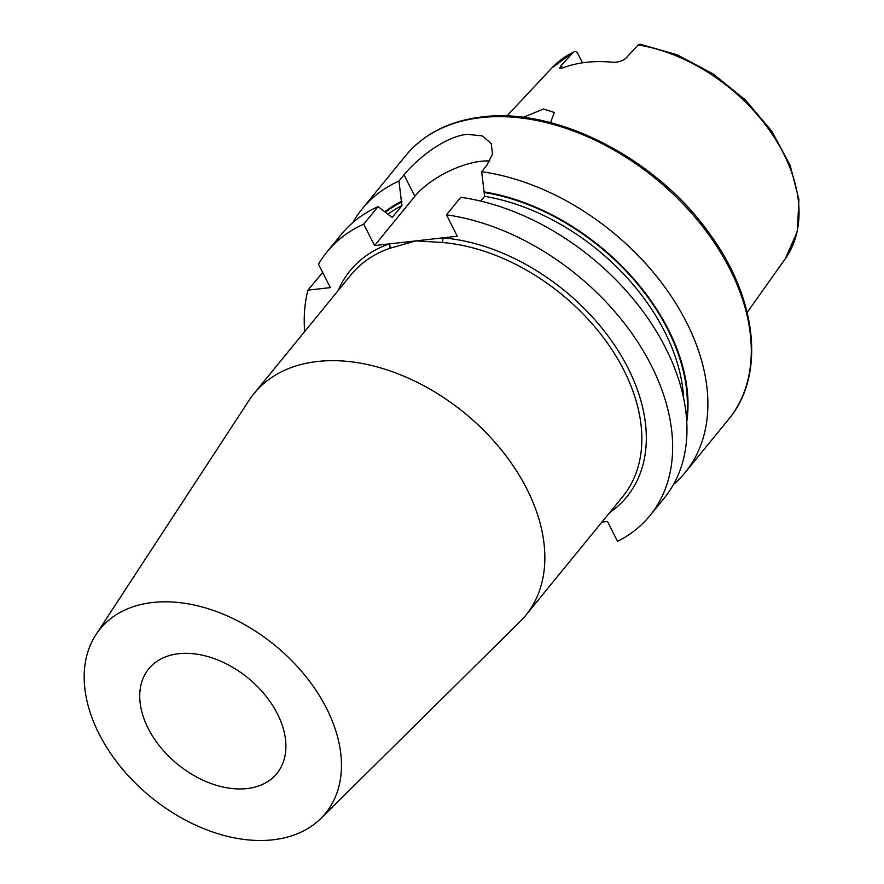 <?xml version="1.0" encoding="UTF-8"?>
<svg xmlns="http://www.w3.org/2000/svg" width="884" height="884" viewBox="0 0 884 884"><rect width="100%" height="100%" fill="white"/><g stroke="black" fill="none" stroke-linecap="round" stroke-linejoin="round"><path stroke-width="1.33" d="M247.023 788.561A82.72 55.67 39.3 0 1 160.722 747.455A82.72 55.67 39.3 0 1 148.766 668.812A82.72 55.67 39.3 0 1 178.623 653.729A82.72 55.67 39.3 0 1 264.924 694.846A82.72 55.67 39.3 0 1 276.88 773.489A82.72 55.67 39.3 0 1 247.023 788.561M550.522 122.655L554.323 112.489L543.538 108.964L523.14 117.384M322.671 272.482L307.93 290.151L330.351 287.62L318.483 264.228A208.458 140.291 39.3 0 1 327.025 251.907A208.458 140.291 39.3 0 1 363.733 224.16L374.595 245.553L414.85 196.281A52.941 21.503 153.1 0 1 480.973 161.286A52.941 21.503 153.1 0 1 489.824 161.021M480.719 201.11L484.62 196.336L481.669 171.695L486.697 165.54L492.498 154.081L491.261 143.683L482.321 135.904L467.293 134.324C445.26 136.313 416.939 158.733 403.999 174.888L398.971 181.032L401.922 205.674L392.352 217.21M638.149 44.951A150.888 101.55 39.3 0 1 770.981 132.434A150.888 101.55 39.3 0 1 785.368 258.625L797.346 231.498L798.915 199.563L790.174 165.341L771.909 131.329L745.543 100.069L713.112 73.88L677.078 54.764L640.138 44.2L638.149 44.951L626.027 58.079C622.458 61.151 617.916 62.532 612.402 62.223A152.623 102.721 -140.7 0 0 586.39 62.322A152.623 102.721 -140.7 0 0 563.097 67.792L559.671 68.145L561.218 65.405L562.533 68.002M152.623 602.501A145.595 97.98 39.3 0 1 307.698 678.813A145.595 97.98 39.3 0 1 320.837 818.462A145.595 97.98 39.3 0 1 273.012 839.8A145.595 97.98 39.3 0 1 124.412 771.367A145.595 97.98 39.3 0 1 95.925 634.701A145.595 97.98 39.3 0 1 152.623 602.501M95.925 634.701L249.089 400.297A175.375 118.025 39.3 0 1 254.095 393.468A175.375 118.025 39.3 0 1 317.389 361.501A175.375 118.025 39.3 0 1 500.355 448.652A175.375 118.025 39.3 0 1 525.704 615.386A175.375 118.025 39.3 0 1 520.002 621.64L320.837 818.462M525.704 615.386L622.701 496.653A175.375 118.025 -140.7 0 0 607.308 342.937A175.375 118.025 -140.7 0 0 441.978 242.459L415.944 240.879L389.501 248.393A3.304 2.265 70.6 0 0 389.203 243.907L457.293 236.216L446.442 214.812A208.458 140.291 39.3 0 1 635.209 338.218A208.458 140.291 39.3 0 1 649.873 515.703A208.458 140.291 39.3 0 1 617.562 541.351L607.474 521.472L601.916 522.101M481.669 171.695A208.458 140.291 39.3 0 1 670.448 295.09A208.458 140.291 39.3 0 1 685.111 472.575A208.458 140.291 39.3 0 1 673.531 484.454M391.866 217.32A187.85 126.423 39.3 0 1 392.783 216.856L390.408 216.127L378.054 206.635L363.733 224.16M327.025 251.907L341.334 234.393A208.458 140.291 39.3 0 1 378.054 206.635M353.843 221.729L353.722 221.111A208.458 140.291 39.3 0 1 362.252 208.79A208.458 140.291 39.3 0 1 398.971 181.032M384.949 211.707A191.242 128.71 39.3 0 1 401.701 201.287M446.442 214.812L460.752 197.298A208.458 140.291 39.3 0 1 649.53 320.693A208.458 140.291 39.3 0 1 664.193 498.178L649.873 515.703M304.66 331.577A208.458 140.291 39.3 0 1 307.93 290.151M374.595 245.553L389.203 243.907A178.678 120.257 39.3 0 0 338.075 290.681M484.41 191.938A191.242 128.71 39.3 0 1 686.769 421.723M582.501 62.83L577.959 53.88C576.534 51.438 574.998 50.896 573.329 52.278L561.218 65.405M551.925 67.891L573.329 52.278A150.888 101.55 39.3 0 0 551.925 67.891L506.797 116.058M441.978 242.459A3.304 1.746 94.7 0 0 442.674 237.862A178.678 120.257 39.3 0 1 620.126 353.887A178.678 120.257 39.3 0 1 609.684 512.598M480.918 117.638A208.458 140.291 39.3 0 1 698.404 221.232A208.458 140.291 39.3 0 1 728.538 419.425C765.5 375.722 757.356 299.146 710.206 234.603C657.608 159.12 557.053 107.008 482.123 116.931C449.47 120.81 424 133.716 405.679 155.639A208.458 140.291 39.3 0 1 480.918 117.638M385.557 212.149A190.502 128.213 39.3 0 1 402.021 201.906M388.131 214.05A187.85 126.423 39.3 0 1 401.922 205.674M484.719 192.568A190.502 128.213 39.3 0 1 686.548 418.342M484.62 196.336A187.85 126.423 39.3 0 1 683.63 398.176M389.501 248.393A175.375 118.025 -140.7 0 0 351.092 274.736L254.095 393.468M403.999 174.888L414.85 196.281M785.368 258.625L747.168 312.45M685.111 472.575L728.538 419.425M362.252 208.79L405.679 155.639"/></g></svg>
